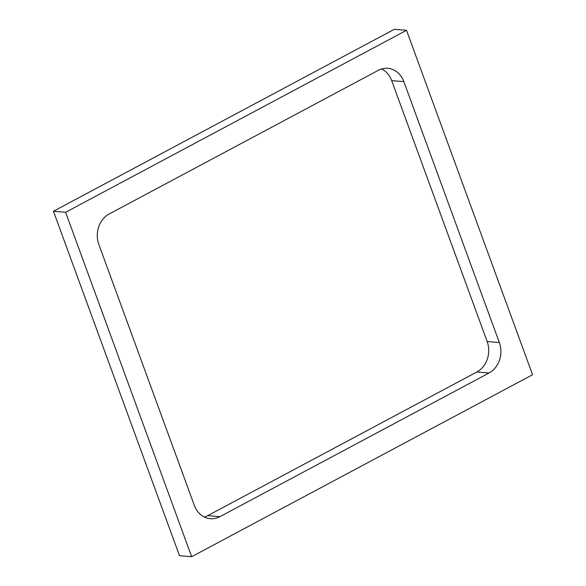 <?xml version="1.0" encoding="UTF-8"?>
<svg xmlns="http://www.w3.org/2000/svg" width="586" height="586" viewBox="0 0 586 586"><rect width="100%" height="100%" fill="white"/><g stroke="black" fill="none" stroke-linecap="round" stroke-linejoin="round"><path stroke-width="0.88" d="M499.338 342.561L487.164 341.543A22.986 19.477 -85.2 0 1 476.858 371.993L489.032 373.011A22.986 19.477 94.8 0 0 499.338 342.561L403.857 81.644A22.986 19.477 94.8 0 0 387.829 68.313A22.986 19.477 94.8 0 0 378.27 70.349L109.143 214.007A22.986 19.477 94.8 0 0 98.836 244.457L194.318 505.374A22.986 19.477 94.8 0 0 210.345 518.705A22.986 19.477 94.8 0 0 219.897 516.669L489.032 373.011M487.164 341.543L391.682 80.626L403.857 81.644M219.897 516.669L207.73 515.651A22.986 19.477 -85.2 0 1 204.353 517.042M207.73 515.651L476.858 371.993M381.647 68.958A22.986 19.477 -85.2 0 1 391.682 80.626M406.516 30.318L532.557 374.732L191.651 556.7L65.617 212.286L406.516 30.318L394.349 29.3L53.443 211.268L65.617 212.286M191.651 556.7L179.484 555.682L53.443 211.268"/></g></svg>
